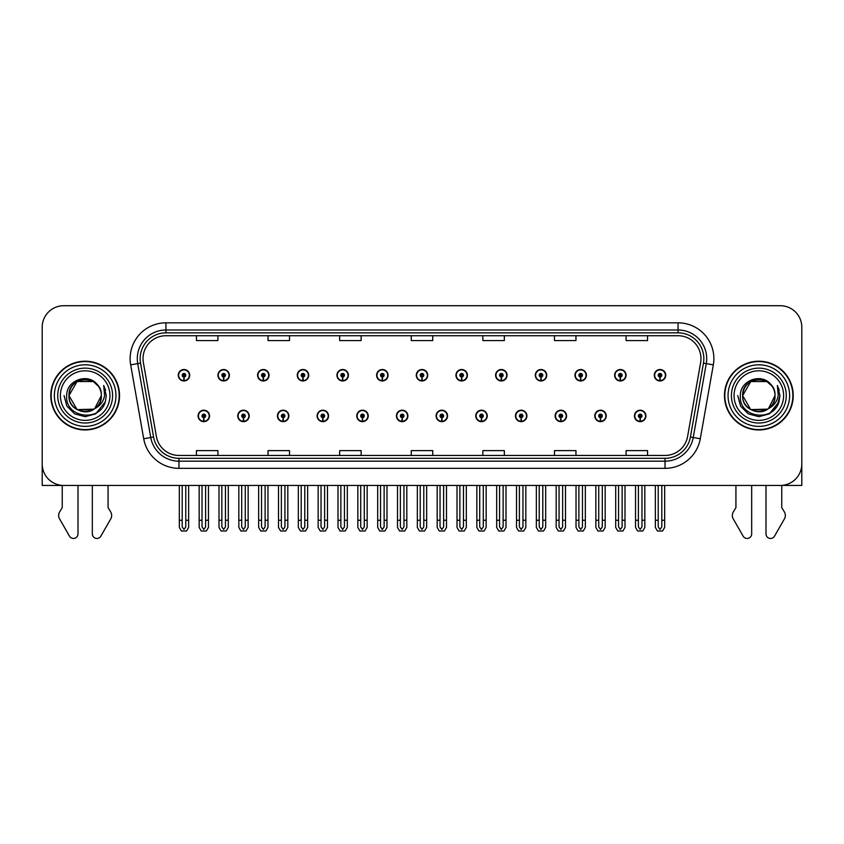 <?xml version="1.0" encoding="UTF-8"?>
<svg xmlns="http://www.w3.org/2000/svg" width="844" height="844" viewBox="0 0 844 844"><rect width="100%" height="100%" fill="white"/><g stroke="black" fill="none" stroke-linecap="round" stroke-linejoin="round"><path stroke-width="1.27" d="M515.441 415.923A5.729 5.729 0 0 0 521.17 421.652A5.729 5.729 0 0 0 526.899 415.923A5.729 5.729 0 0 0 521.17 410.195A5.729 5.729 0 0 0 515.441 415.923M436.105 415.923A5.729 5.729 0 0 0 441.834 421.652A5.729 5.729 0 0 0 447.563 415.923A5.729 5.729 0 0 0 441.834 410.195A5.729 5.729 0 0 0 436.105 415.923M555.12 415.923A5.729 5.729 0 0 0 560.849 421.652A5.729 5.729 0 0 0 566.577 415.923A5.729 5.729 0 0 0 560.849 410.195A5.729 5.729 0 0 0 555.12 415.923M594.788 415.923A5.729 5.729 0 0 0 600.517 421.652A5.729 5.729 0 0 0 606.245 415.923A5.729 5.729 0 0 0 600.517 410.195A5.729 5.729 0 0 0 594.788 415.923M396.437 415.923A5.729 5.729 0 0 0 402.166 421.652A5.729 5.729 0 0 0 407.895 415.923A5.729 5.729 0 0 0 402.166 410.195A5.729 5.729 0 0 0 396.437 415.923M356.769 415.923A5.729 5.729 0 0 0 362.498 421.652A5.729 5.729 0 0 0 368.227 415.923A5.729 5.729 0 0 0 362.498 410.195A5.729 5.729 0 0 0 356.769 415.923M317.101 415.923A5.729 5.729 0 0 0 322.83 421.652A5.729 5.729 0 0 0 328.559 415.923A5.729 5.729 0 0 0 322.83 410.195A5.729 5.729 0 0 0 317.101 415.923M277.423 415.923A5.729 5.729 0 0 0 283.151 421.652A5.729 5.729 0 0 0 288.88 415.923A5.729 5.729 0 0 0 283.151 410.195A5.729 5.729 0 0 0 277.423 415.923M237.755 415.923A5.729 5.729 0 0 0 243.483 421.652A5.729 5.729 0 0 0 249.212 415.923A5.729 5.729 0 0 0 243.483 410.195A5.729 5.729 0 0 0 237.755 415.923M198.087 415.923A5.729 5.729 0 0 0 203.815 421.652A5.729 5.729 0 0 0 209.544 415.923A5.729 5.729 0 0 0 203.815 410.195A5.729 5.729 0 0 0 198.087 415.923M475.773 415.923A5.729 5.729 0 0 0 481.502 421.652A5.729 5.729 0 0 0 487.231 415.923A5.729 5.729 0 0 0 481.502 410.195A5.729 5.729 0 0 0 475.773 415.923M495.607 375.242A5.729 5.729 0 0 0 501.336 380.971A5.729 5.729 0 0 0 507.065 375.242A5.729 5.729 0 0 0 501.336 369.514A5.729 5.729 0 0 0 495.607 375.242M535.286 375.242A5.729 5.729 0 0 0 541.015 380.971A5.729 5.729 0 0 0 546.743 375.242A5.729 5.729 0 0 0 541.015 369.514A5.729 5.729 0 0 0 535.286 375.242M574.954 375.242A5.729 5.729 0 0 0 580.683 380.971A5.729 5.729 0 0 0 586.411 375.242A5.729 5.729 0 0 0 580.683 369.514A5.729 5.729 0 0 0 574.954 375.242M416.271 375.242A5.729 5.729 0 0 0 422 380.971A5.729 5.729 0 0 0 427.729 375.242A5.729 5.729 0 0 0 422 369.514A5.729 5.729 0 0 0 416.271 375.242M614.622 375.242A5.729 5.729 0 0 0 620.351 380.971A5.729 5.729 0 0 0 626.079 375.242A5.729 5.729 0 0 0 620.351 369.514A5.729 5.729 0 0 0 614.622 375.242M376.603 375.242A5.729 5.729 0 0 0 382.332 380.971A5.729 5.729 0 0 0 388.061 375.242A5.729 5.729 0 0 0 382.332 369.514A5.729 5.729 0 0 0 376.603 375.242M336.935 375.242A5.729 5.729 0 0 0 342.664 380.971A5.729 5.729 0 0 0 348.393 375.242A5.729 5.729 0 0 0 342.664 369.514A5.729 5.729 0 0 0 336.935 375.242M297.257 375.242A5.729 5.729 0 0 0 302.985 380.971A5.729 5.729 0 0 0 308.714 375.242A5.729 5.729 0 0 0 302.985 369.514A5.729 5.729 0 0 0 297.257 375.242M257.589 375.242A5.729 5.729 0 0 0 263.317 380.971A5.729 5.729 0 0 0 269.046 375.242A5.729 5.729 0 0 0 263.317 369.514A5.729 5.729 0 0 0 257.589 375.242M217.921 375.242A5.729 5.729 0 0 0 223.649 380.971A5.729 5.729 0 0 0 229.378 375.242A5.729 5.729 0 0 0 223.649 369.514A5.729 5.729 0 0 0 217.921 375.242M178.253 375.242A5.729 5.729 0 0 0 183.981 380.971A5.729 5.729 0 0 0 189.71 375.242A5.729 5.729 0 0 0 183.981 369.514A5.729 5.729 0 0 0 178.253 375.242M455.939 375.242A5.729 5.729 0 0 0 461.668 380.971A5.729 5.729 0 0 0 467.397 375.242A5.729 5.729 0 0 0 461.668 369.514A5.729 5.729 0 0 0 455.939 375.242M634.456 415.923A5.729 5.729 0 0 0 640.185 421.652A5.729 5.729 0 0 0 645.913 415.923A5.729 5.729 0 0 0 640.185 410.195A5.729 5.729 0 0 0 634.456 415.923M654.29 375.242A5.729 5.729 0 0 0 660.019 380.971A5.729 5.729 0 0 0 665.747 375.242A5.729 5.729 0 0 0 660.019 369.514A5.729 5.729 0 0 0 654.29 375.242M781.755 485.406L801.8 485.448L801.8 327.198A21.48 21.48 0 0 0 780.32 305.718L63.68 305.718A21.48 21.48 0 0 0 42.2 327.198L42.2 485.448L62.245 485.448L62.245 507.613L59.702 511.812A7.163 7.163 0 0 0 59.185 518.195L69.472 536.151A4.568 4.568 0 0 0 78.007 533.862L78.007 485.448L85.16 485.448M50.788 395.583A34.372 34.372 0 0 0 85.16 429.955A34.372 34.372 0 0 0 119.531 395.583A34.372 34.372 0 0 0 85.16 361.211A34.372 34.372 0 0 0 50.788 395.583M724.468 395.583A34.372 34.372 0 0 0 758.84 429.955A34.372 34.372 0 0 0 793.212 395.583A34.372 34.372 0 0 0 758.84 361.211A34.372 34.372 0 0 0 724.468 395.583M143.026 358.637A22.915 22.915 0 0 1 165.941 335.722L678.059 335.722A22.915 22.915 0 0 1 700.625 362.614L687.596 436.506A22.915 22.915 0 0 1 665.03 455.443L178.97 455.443A22.915 22.915 0 0 1 156.404 436.506L143.374 362.614A22.915 22.915 0 0 1 143.026 358.637M140.157 358.637A25.774 25.774 0 0 0 140.547 363.11L153.576 437.013A25.774 25.774 0 0 0 178.97 458.313L665.03 458.313A25.774 25.774 0 0 0 690.424 437.013L703.453 363.11A25.774 25.774 0 0 0 678.059 332.852L165.941 332.852A25.774 25.774 0 0 0 140.157 358.637M130.672 364.851A35.807 35.807 0 0 1 165.941 322.83L678.059 322.83A35.807 35.807 0 0 1 713.328 364.851L700.298 438.753A35.807 35.807 0 0 1 665.03 468.336L178.97 468.336A35.807 35.807 0 0 1 143.702 438.753L130.672 364.851L137.73 363.606A28.643 28.643 0 0 1 165.941 329.993L678.059 329.993A28.643 28.643 0 0 1 706.27 363.606L693.24 437.508A28.643 28.643 0 0 1 665.03 461.172L178.97 461.172A28.643 28.643 0 0 1 150.76 437.508L137.73 363.606A28.643 28.643 0 0 1 137.298 358.637M780.32 305.718L63.68 305.718M42.2 327.198L42.2 463.968A21.48 21.48 0 0 0 63.68 485.448L780.32 485.448A21.48 21.48 0 0 0 801.8 463.968L801.8 327.198M411.26 335.722L411.26 340.575L432.74 340.575L432.74 335.722M339.657 335.722L339.657 340.575L361.137 340.575L361.137 335.722M268.044 335.722L268.044 340.575L289.524 340.575L289.524 335.722M196.441 335.722L196.441 340.575L217.921 340.575L217.921 335.722M482.863 335.722L482.863 340.575L504.343 340.575L504.343 335.722M554.476 335.722L554.476 340.575L575.956 340.575L575.956 335.722M626.079 335.722L626.079 340.575L647.559 340.575L647.559 335.722M432.74 455.443L432.74 450.601L411.26 450.601L411.26 455.443M361.137 455.443L361.137 450.601L339.657 450.601L339.657 455.443M289.524 455.443L289.524 450.601L268.044 450.601L268.044 455.443M217.921 455.443L217.921 450.601L196.441 450.601L196.441 455.443M504.343 455.443L504.343 450.601L482.863 450.601L482.863 455.443M575.956 455.443L575.956 450.601L554.476 450.601L554.476 455.443M647.559 455.443L647.559 450.601L626.079 450.601L626.079 455.443M641.978 485.448L641.978 526.899L640.185 529.452L638.391 526.899L638.391 520.252L635.532 520.252L635.532 527.416L637.6 530.992L642.769 530.992L644.837 527.416L644.837 485.448M640.111 417.706L639.952 421.283A5.37 5.37 0 0 1 634.815 415.923A5.37 5.37 0 0 1 640.185 410.553A5.37 5.37 0 0 1 645.554 415.923A5.37 5.37 0 0 1 640.417 421.283L640.258 417.706A1.793 1.793 0 0 0 641.978 415.923A1.793 1.793 0 0 0 640.185 414.13A1.793 1.793 0 0 0 638.391 415.923A1.793 1.793 0 0 0 640.111 417.706L640.153 416.63A0.717 0.717 0 0 1 639.467 415.923A0.717 0.717 0 0 1 640.185 415.206A0.717 0.717 0 0 1 640.902 415.923A0.717 0.717 0 0 1 640.216 416.63L640.258 417.706M635.532 485.448L635.532 520.252M638.391 485.448L638.391 520.252M641.978 520.252L644.837 520.252M661.812 485.448L661.812 526.899L660.019 529.452L658.225 526.899L658.225 520.252L655.366 520.252L655.366 527.416L657.434 530.992L662.603 530.992L664.671 527.416L664.671 485.448M659.945 377.036L659.786 380.612A5.37 5.37 0 0 1 654.649 375.242A5.37 5.37 0 0 1 660.019 369.872A5.37 5.37 0 0 1 665.389 375.242A5.37 5.37 0 0 1 660.251 380.612L660.092 377.036A1.793 1.793 0 0 0 661.812 375.242A1.793 1.793 0 0 0 660.019 373.459A1.793 1.793 0 0 0 658.225 375.242A1.793 1.793 0 0 0 659.945 377.036L659.987 375.96A0.717 0.717 0 0 1 659.301 375.242A0.717 0.717 0 0 1 660.019 374.536A0.717 0.717 0 0 1 660.736 375.242A0.717 0.717 0 0 1 660.05 375.96L660.092 377.036M655.366 485.448L655.366 520.252M658.225 485.448L658.225 520.252M661.812 520.252L664.671 520.252M602.299 485.448L602.299 526.899L600.517 529.452L598.723 526.899L598.723 520.252L595.864 520.252L595.864 527.416L597.932 530.992L603.101 530.992L605.169 527.416L605.169 485.448M600.432 417.706L600.284 421.283A5.37 5.37 0 0 1 595.147 415.923A5.37 5.37 0 0 1 600.517 410.553A5.37 5.37 0 0 1 605.886 415.923A5.37 5.37 0 0 1 600.749 421.283L600.59 417.706A1.793 1.793 0 0 0 602.299 415.923A1.793 1.793 0 0 0 600.517 414.13A1.793 1.793 0 0 0 598.723 415.923A1.793 1.793 0 0 0 600.432 417.706L600.485 416.63A0.717 0.717 0 0 1 599.799 415.923A0.717 0.717 0 0 1 600.517 415.206A0.717 0.717 0 0 1 601.234 415.923A0.717 0.717 0 0 1 600.548 416.63L600.59 417.706M595.864 485.448L595.864 520.252M598.723 485.448L598.723 520.252M602.299 520.252L605.169 520.252M562.631 485.448L562.631 526.899L560.849 529.452L559.055 526.899L559.055 520.252L556.185 520.252L556.185 527.416L558.253 530.992L563.433 530.992L565.501 527.416L565.501 485.448M560.764 417.706L560.606 421.283A5.37 5.37 0 0 1 555.479 415.923A5.37 5.37 0 0 1 560.849 410.553A5.37 5.37 0 0 1 566.219 415.923A5.37 5.37 0 0 1 561.081 421.283L560.922 417.706A1.793 1.793 0 0 0 562.631 415.923A1.793 1.793 0 0 0 560.849 414.13A1.793 1.793 0 0 0 559.055 415.923A1.793 1.793 0 0 0 560.764 417.706L560.817 416.63A0.717 0.717 0 0 1 560.131 415.923A0.717 0.717 0 0 1 560.849 415.206A0.717 0.717 0 0 1 561.566 415.923A0.717 0.717 0 0 1 560.88 416.63L560.922 417.706M556.185 485.448L556.185 520.252M559.055 485.448L559.055 520.252M562.631 520.252L565.501 520.252M522.963 485.448L522.963 526.899L521.17 529.452L519.387 526.899L519.387 520.252L516.517 520.252L516.517 527.416L518.585 530.992L523.765 530.992L525.833 527.416L525.833 485.448M521.096 417.706L520.938 421.283A5.37 5.37 0 0 1 515.8 415.923A5.37 5.37 0 0 1 521.17 410.553A5.37 5.37 0 0 1 526.55 415.923A5.37 5.37 0 0 1 521.413 421.283L521.254 417.706A1.793 1.793 0 0 0 522.963 415.923A1.793 1.793 0 0 0 521.17 414.13A1.793 1.793 0 0 0 519.387 415.923A1.793 1.793 0 0 0 521.096 417.706L521.138 416.63A0.717 0.717 0 0 1 520.463 415.923A0.717 0.717 0 0 1 521.17 415.206A0.717 0.717 0 0 1 521.887 415.923A0.717 0.717 0 0 1 521.202 416.63L521.254 417.706M516.517 485.448L516.517 520.252M519.387 485.448L519.387 520.252M522.963 520.252L525.833 520.252M622.144 485.448L622.144 526.899L620.351 529.452L618.557 526.899L618.557 520.252L615.698 520.252L615.698 527.416L617.766 530.992L622.935 530.992L625.003 527.416L625.003 485.448M620.277 377.036L620.118 380.612A5.37 5.37 0 0 1 614.981 375.242A5.37 5.37 0 0 1 620.351 369.872A5.37 5.37 0 0 1 625.721 375.242A5.37 5.37 0 0 1 620.583 380.612L620.424 377.036A1.793 1.793 0 0 0 622.144 375.242A1.793 1.793 0 0 0 620.351 373.459A1.793 1.793 0 0 0 618.557 375.242A1.793 1.793 0 0 0 620.277 377.036L620.319 375.96A0.717 0.717 0 0 1 619.633 375.242A0.717 0.717 0 0 1 620.351 374.536A0.717 0.717 0 0 1 621.068 375.242A0.717 0.717 0 0 1 620.382 375.96L620.424 377.036M615.698 485.448L615.698 520.252M618.557 485.448L618.557 520.252M622.144 520.252L625.003 520.252M582.466 485.448L582.466 526.899L580.683 529.452L578.889 526.899L578.889 520.252L576.03 520.252L576.03 527.416L578.087 530.992L583.267 530.992L585.335 527.416L585.335 485.448M580.598 377.036L580.45 380.612A5.37 5.37 0 0 1 575.313 375.242A5.37 5.37 0 0 1 580.683 369.872A5.37 5.37 0 0 1 586.053 375.242A5.37 5.37 0 0 1 580.915 380.612L580.756 377.036A1.793 1.793 0 0 0 582.466 375.242A1.793 1.793 0 0 0 580.683 373.459A1.793 1.793 0 0 0 578.889 375.242A1.793 1.793 0 0 0 580.598 377.036L580.651 375.96A0.717 0.717 0 0 1 579.965 375.242A0.717 0.717 0 0 1 580.683 374.536A0.717 0.717 0 0 1 581.4 375.242A0.717 0.717 0 0 1 580.714 375.96L580.756 377.036M576.03 485.448L576.03 520.252M578.889 485.448L578.889 520.252M582.466 520.252L585.335 520.252M542.798 485.448L542.798 526.899L541.015 529.452L539.221 526.899L539.221 520.252L536.351 520.252L536.351 527.416L538.419 530.992L543.599 530.992L545.667 527.416L545.667 485.448M540.93 377.036L540.772 380.612A5.37 5.37 0 0 1 535.634 375.242A5.37 5.37 0 0 1 541.015 369.872A5.37 5.37 0 0 1 546.384 375.242A5.37 5.37 0 0 1 541.247 380.612L541.088 377.036A1.793 1.793 0 0 0 542.798 375.242A1.793 1.793 0 0 0 541.015 373.459A1.793 1.793 0 0 0 539.221 375.242A1.793 1.793 0 0 0 540.93 377.036L540.983 375.96A0.717 0.717 0 0 1 540.297 375.242A0.717 0.717 0 0 1 541.015 374.536A0.717 0.717 0 0 1 541.721 375.242A0.717 0.717 0 0 1 541.046 375.96L541.088 377.036M536.351 485.448L536.351 520.252M539.221 485.448L539.221 520.252M542.798 520.252L545.667 520.252M503.129 485.448L503.129 526.899L501.336 529.452L499.553 526.899L499.553 520.252L496.683 520.252L496.683 527.416L498.751 530.992L503.931 530.992L505.999 527.416L505.999 485.448M501.262 377.036L501.104 380.612A5.37 5.37 0 0 1 495.966 375.242A5.37 5.37 0 0 1 501.336 369.872A5.37 5.37 0 0 1 506.706 375.242A5.37 5.37 0 0 1 501.579 380.612L501.42 377.036A1.793 1.793 0 0 0 503.129 375.242A1.793 1.793 0 0 0 501.336 373.459A1.793 1.793 0 0 0 499.553 375.242A1.793 1.793 0 0 0 501.262 377.036L501.304 375.96A0.717 0.717 0 0 1 500.619 375.242A0.717 0.717 0 0 1 501.336 374.536A0.717 0.717 0 0 1 502.053 375.242A0.717 0.717 0 0 1 501.368 375.96L501.42 377.036M496.683 485.448L496.683 520.252M499.553 485.448L499.553 520.252M503.129 520.252L505.999 520.252M92.323 485.448L92.323 533.862A4.568 4.568 0 0 0 100.858 536.151L111.144 518.195A7.163 7.163 0 0 0 110.627 511.812L108.074 507.613L108.074 485.448M735.926 485.448L735.926 507.613L733.373 511.812A7.163 7.163 0 0 0 732.856 518.195L743.142 536.151A4.568 4.568 0 0 0 751.677 533.862L751.677 485.448M765.993 485.448L765.993 533.862A4.568 4.568 0 0 0 774.528 536.151L784.814 518.195A7.163 7.163 0 0 0 784.298 511.812L781.755 507.613L781.755 485.448M109.942 395.583A24.782 24.782 0 0 1 85.16 420.365A24.782 24.782 0 0 1 60.388 395.583A24.782 24.782 0 0 1 85.16 370.801A24.782 24.782 0 0 1 109.942 395.583M94 409.15L77.068 409.604L68.976 395.583C67.984 374.704 102.346 374.704 101.354 395.583C102.346 416.461 67.984 416.461 68.976 395.583C68.29 408.412 85.075 416.672 94.813 408.58A16.184 16.184 0 0 0 98.284 386.098C89.96 371.919 66.317 379.557 66.676 395.583C64.798 417.791 99.645 422.77 105.352 401.755L106.27 395.583L103.706 385.486L104.572 395.583C103.464 401.533 100.214 405.869 94.813 408.58L93.262 409.604L77.068 409.604L68.976 395.583L77.068 381.562M51.146 395.583A34.013 34.013 0 0 1 85.16 361.57A34.013 34.013 0 0 1 119.173 395.583A34.013 34.013 0 0 1 85.16 429.596A34.013 34.013 0 0 1 51.146 395.583M101.354 395.583C102.346 416.461 67.984 416.461 68.976 395.583C67.984 374.704 102.346 374.704 101.354 395.583L94.665 408.686M81.91 379.726C73.913 381.921 69.598 387.206 68.976 395.583L77.068 381.562L93.262 381.562L98.284 386.098M103.706 385.486L105.616 390.339M105.363 401.723L95.72 413.866L85.16 416.693L74.61 413.866L66.887 406.143L64.049 395.583M783.612 395.583A24.782 24.782 0 0 1 758.84 420.365A24.782 24.782 0 0 1 734.058 395.583A24.782 24.782 0 0 1 758.84 370.801A24.782 24.782 0 0 1 783.612 395.583M767.671 409.15L750.738 409.604L742.646 395.583C741.654 374.704 776.016 374.704 775.024 395.583C776.016 416.461 741.654 416.461 742.646 395.583C741.654 374.704 776.016 374.704 775.024 395.583L768.473 408.591A16.184 16.184 0 0 0 771.954 386.098C763.63 371.919 739.988 379.557 740.346 395.583C738.468 417.791 773.315 422.77 779.023 401.755L779.951 395.583L777.377 385.486L778.242 395.583C777.134 401.533 773.885 405.869 768.483 408.58L766.932 409.604L750.738 409.604L742.646 395.583L750.738 381.562M724.827 395.583A34.013 34.013 0 0 1 758.84 361.57A34.013 34.013 0 0 1 792.854 395.583A34.013 34.013 0 0 1 758.84 429.596A34.013 34.013 0 0 1 724.827 395.583M775.024 395.583C776.016 416.461 741.654 416.461 742.646 395.583L750.738 381.562L766.932 381.562L771.954 386.098M768.483 408.58C758.745 416.672 741.96 408.412 742.646 395.583C743.269 387.206 747.584 381.921 755.591 379.726M777.377 385.486L779.286 390.339L777.419 385.56M779.033 401.723L769.39 413.866L758.84 416.693L748.28 413.866L740.557 406.143L737.73 395.583L740.557 406.143L748.28 413.866L758.84 416.693L769.39 413.866L777.113 406.143L779.951 395.583M483.296 485.448L483.296 526.899L481.502 529.452L479.719 526.899L479.719 520.252L476.849 520.252L476.849 527.416L478.917 530.992L484.097 530.992L486.155 527.416L486.155 485.448M481.428 417.706L481.27 421.283A5.37 5.37 0 0 1 476.132 415.923A5.37 5.37 0 0 1 481.502 410.553A5.37 5.37 0 0 1 486.872 415.923A5.37 5.37 0 0 1 481.734 421.283L481.586 417.706A1.793 1.793 0 0 0 483.296 415.923A1.793 1.793 0 0 0 481.502 414.13A1.793 1.793 0 0 0 479.719 415.923A1.793 1.793 0 0 0 481.428 417.706L481.47 416.63A0.717 0.717 0 0 1 480.785 415.923A0.717 0.717 0 0 1 481.502 415.206A0.717 0.717 0 0 1 482.219 415.923A0.717 0.717 0 0 1 481.534 416.63L481.586 417.706M476.849 485.448L476.849 520.252M479.719 485.448L479.719 520.252M483.296 520.252L486.155 520.252M443.627 485.448L443.627 526.899L441.834 529.452L440.041 526.899L440.041 520.252L437.181 520.252L437.181 527.416L439.249 530.992L444.419 530.992L446.487 527.416L446.487 485.448M441.76 417.706L441.602 421.283A5.37 5.37 0 0 1 436.464 415.923A5.37 5.37 0 0 1 441.834 410.553A5.37 5.37 0 0 1 447.204 415.923A5.37 5.37 0 0 1 442.066 421.283L441.908 417.706A1.793 1.793 0 0 0 443.627 415.923A1.793 1.793 0 0 0 441.834 414.13A1.793 1.793 0 0 0 440.041 415.923A1.793 1.793 0 0 0 441.76 417.706L441.802 416.63A0.717 0.717 0 0 1 441.117 415.923A0.717 0.717 0 0 1 441.834 415.206A0.717 0.717 0 0 1 442.551 415.923A0.717 0.717 0 0 1 441.866 416.63L441.908 417.706M437.181 485.448L437.181 520.252M440.041 485.448L440.041 520.252M443.627 520.252L446.487 520.252M403.959 485.448L403.959 526.899L402.166 529.452L400.373 526.899L400.373 520.252L397.513 520.252L397.513 527.416L399.581 530.992L404.751 530.992L406.819 527.416L406.819 485.448M402.092 417.706L401.934 421.283A5.37 5.37 0 0 1 396.796 415.923A5.37 5.37 0 0 1 402.166 410.553A5.37 5.37 0 0 1 407.536 415.923A5.37 5.37 0 0 1 402.398 421.283L402.24 417.706A1.793 1.793 0 0 0 403.959 415.923A1.793 1.793 0 0 0 402.166 414.13A1.793 1.793 0 0 0 400.373 415.923A1.793 1.793 0 0 0 402.092 417.706L402.134 416.63A0.717 0.717 0 0 1 401.449 415.923A0.717 0.717 0 0 1 402.166 415.206A0.717 0.717 0 0 1 402.883 415.923A0.717 0.717 0 0 1 402.198 416.63L402.24 417.706M397.513 485.448L397.513 520.252M400.373 485.448L400.373 520.252M403.959 520.252L406.819 520.252M463.462 485.448L463.462 526.899L461.668 529.452L459.874 526.899L459.874 520.252L457.015 520.252L457.015 527.416L459.083 530.992L464.253 530.992L466.321 527.416L466.321 485.448M461.594 377.036L461.436 380.612A5.37 5.37 0 0 1 456.298 375.242A5.37 5.37 0 0 1 461.668 369.872A5.37 5.37 0 0 1 467.038 375.242A5.37 5.37 0 0 1 461.9 380.612L461.752 377.036A1.793 1.793 0 0 0 463.462 375.242A1.793 1.793 0 0 0 461.668 373.459A1.793 1.793 0 0 0 459.874 375.242A1.793 1.793 0 0 0 461.594 377.036L461.636 375.96A0.717 0.717 0 0 1 460.951 375.242A0.717 0.717 0 0 1 461.668 374.536A0.717 0.717 0 0 1 462.385 375.242A0.717 0.717 0 0 1 461.7 375.96L461.752 377.036M457.015 485.448L457.015 520.252M459.874 485.448L459.874 520.252M463.462 520.252L466.321 520.252M423.793 485.448L423.793 526.899L422 529.452L420.207 526.899L420.207 520.252L417.347 520.252L417.347 527.416L419.415 530.992L424.585 530.992L426.653 527.416L426.653 485.448M421.926 377.036L421.768 380.612A5.37 5.37 0 0 1 416.63 375.242A5.37 5.37 0 0 1 422 369.872A5.37 5.37 0 0 1 427.37 375.242A5.37 5.37 0 0 1 422.232 380.612L422.074 377.036A1.793 1.793 0 0 0 423.793 375.242A1.793 1.793 0 0 0 422 373.459A1.793 1.793 0 0 0 420.207 375.242A1.793 1.793 0 0 0 421.926 377.036L421.968 375.96A0.717 0.717 0 0 1 421.283 375.242A0.717 0.717 0 0 1 422 374.536A0.717 0.717 0 0 1 422.717 375.242A0.717 0.717 0 0 1 422.032 375.96L422.074 377.036M417.347 485.448L417.347 520.252M420.207 485.448L420.207 520.252M423.793 520.252L426.653 520.252M384.125 485.448L384.125 526.899L382.332 529.452L380.538 526.899L380.538 520.252L377.679 520.252L377.679 527.416L379.747 530.992L384.917 530.992L386.985 527.416L386.985 485.448M382.248 377.036L382.1 380.612A5.37 5.37 0 0 1 376.962 375.242A5.37 5.37 0 0 1 382.332 369.872A5.37 5.37 0 0 1 387.702 375.242A5.37 5.37 0 0 1 382.564 380.612L382.406 377.036A1.793 1.793 0 0 0 384.125 375.242A1.793 1.793 0 0 0 382.332 373.459A1.793 1.793 0 0 0 380.538 375.242A1.793 1.793 0 0 0 382.248 377.036L382.3 375.96A0.717 0.717 0 0 1 381.615 375.242A0.717 0.717 0 0 1 382.332 374.536A0.717 0.717 0 0 1 383.049 375.242A0.717 0.717 0 0 1 382.364 375.96L382.406 377.036M377.679 485.448L377.679 520.252M380.538 485.448L380.538 520.252M384.125 520.252L386.985 520.252M364.281 485.448L364.281 526.899L362.498 529.452L360.704 526.899L360.704 520.252L357.845 520.252L357.845 527.416L359.903 530.992L365.083 530.992L367.151 527.416L367.151 485.448M362.414 417.706L362.266 421.283A5.37 5.37 0 0 1 357.128 415.923A5.37 5.37 0 0 1 362.498 410.553A5.37 5.37 0 0 1 367.868 415.923A5.37 5.37 0 0 1 362.73 421.283L362.572 417.706A1.793 1.793 0 0 0 364.281 415.923A1.793 1.793 0 0 0 362.498 414.13A1.793 1.793 0 0 0 360.704 415.923A1.793 1.793 0 0 0 362.414 417.706L362.466 416.63A0.717 0.717 0 0 1 361.781 415.923A0.717 0.717 0 0 1 362.498 415.206A0.717 0.717 0 0 1 363.215 415.923A0.717 0.717 0 0 1 362.53 416.63L362.572 417.706M357.845 485.448L357.845 520.252M360.704 485.448L360.704 520.252M364.281 520.252L367.151 520.252M324.613 485.448L324.613 526.899L322.83 529.452L321.036 526.899L321.036 520.252L318.167 520.252L318.167 527.416L320.235 530.992L325.415 530.992L327.483 527.416L327.483 485.448M322.746 417.706L322.587 421.283A5.37 5.37 0 0 1 317.449 415.923A5.37 5.37 0 0 1 322.83 410.553A5.37 5.37 0 0 1 328.2 415.923A5.37 5.37 0 0 1 323.062 421.283L322.904 417.706A1.793 1.793 0 0 0 324.613 415.923A1.793 1.793 0 0 0 322.83 414.13A1.793 1.793 0 0 0 321.036 415.923A1.793 1.793 0 0 0 322.746 417.706L322.798 416.63A0.717 0.717 0 0 1 322.113 415.923A0.717 0.717 0 0 1 322.83 415.206A0.717 0.717 0 0 1 323.537 415.923A0.717 0.717 0 0 1 322.862 416.63L322.904 417.706M318.167 485.448L318.167 520.252M321.036 485.448L321.036 520.252M324.613 520.252L327.483 520.252M284.945 485.448L284.945 526.899L283.151 529.452L281.368 526.899L281.368 520.252L278.499 520.252L278.499 527.416L280.567 530.992L285.747 530.992L287.815 527.416L287.815 485.448M283.078 417.706L282.919 421.283A5.37 5.37 0 0 1 277.781 415.923A5.37 5.37 0 0 1 283.151 410.553A5.37 5.37 0 0 1 288.521 415.923A5.37 5.37 0 0 1 283.394 421.283L283.236 417.706A1.793 1.793 0 0 0 284.945 415.923A1.793 1.793 0 0 0 283.151 414.13A1.793 1.793 0 0 0 281.368 415.923A1.793 1.793 0 0 0 283.078 417.706L283.12 416.63A0.717 0.717 0 0 1 282.434 415.923A0.717 0.717 0 0 1 283.151 415.206A0.717 0.717 0 0 1 283.869 415.923A0.717 0.717 0 0 1 283.183 416.63L283.236 417.706M278.499 485.448L278.499 520.252M281.368 485.448L281.368 520.252M284.945 520.252L287.815 520.252M245.277 485.448L245.277 526.899L243.483 529.452L241.7 526.899L241.7 520.252L238.831 520.252L238.831 527.416L240.899 530.992L246.068 530.992L248.136 527.416L248.136 485.448M243.41 417.706L243.251 421.283A5.37 5.37 0 0 1 238.113 415.923A5.37 5.37 0 0 1 243.483 410.553A5.37 5.37 0 0 1 248.853 415.923A5.37 5.37 0 0 1 243.716 421.283L243.568 417.706A1.793 1.793 0 0 0 245.277 415.923A1.793 1.793 0 0 0 243.483 414.13A1.793 1.793 0 0 0 241.7 415.923A1.793 1.793 0 0 0 243.41 417.706L243.452 416.63A0.717 0.717 0 0 1 242.766 415.923A0.717 0.717 0 0 1 243.483 415.206A0.717 0.717 0 0 1 244.201 415.923A0.717 0.717 0 0 1 243.515 416.63L243.568 417.706M238.831 485.448L238.831 520.252M241.7 485.448L241.7 520.252M245.277 520.252L248.136 520.252M205.609 485.448L205.609 526.899L203.815 529.452L202.022 526.899L202.022 520.252L199.163 520.252L199.163 527.416L201.231 530.992L206.4 530.992L208.468 527.416L208.468 485.448M203.742 417.706L203.583 421.283A5.37 5.37 0 0 1 198.445 415.923A5.37 5.37 0 0 1 203.815 410.553A5.37 5.37 0 0 1 209.185 415.923A5.37 5.37 0 0 1 204.048 421.283L203.889 417.706A1.793 1.793 0 0 0 205.609 415.923A1.793 1.793 0 0 0 203.815 414.13A1.793 1.793 0 0 0 202.022 415.923A1.793 1.793 0 0 0 203.742 417.706L203.784 416.63A0.717 0.717 0 0 1 203.098 415.923A0.717 0.717 0 0 1 203.815 415.206A0.717 0.717 0 0 1 204.533 415.923A0.717 0.717 0 0 1 203.847 416.63L203.889 417.706M199.163 485.448L199.163 520.252M202.022 485.448L202.022 520.252M205.609 520.252L208.468 520.252M344.447 485.448L344.447 526.899L342.664 529.452L340.87 526.899L340.87 520.252L338.001 520.252L338.001 527.416L340.069 530.992L345.249 530.992L347.317 527.416L347.317 485.448M342.58 377.036L342.421 380.612A5.37 5.37 0 0 1 337.294 375.242A5.37 5.37 0 0 1 342.664 369.872A5.37 5.37 0 0 1 348.034 375.242A5.37 5.37 0 0 1 342.896 380.612L342.738 377.036A1.793 1.793 0 0 0 344.447 375.242A1.793 1.793 0 0 0 342.664 373.459A1.793 1.793 0 0 0 340.87 375.242A1.793 1.793 0 0 0 342.58 377.036L342.632 375.96A0.717 0.717 0 0 1 341.947 375.242A0.717 0.717 0 0 1 342.664 374.536A0.717 0.717 0 0 1 343.381 375.242A0.717 0.717 0 0 1 342.696 375.96L342.738 377.036M338.001 485.448L338.001 520.252M340.87 485.448L340.87 520.252M344.447 520.252L347.317 520.252M304.779 485.448L304.779 526.899L302.985 529.452L301.202 526.899L301.202 520.252L298.333 520.252L298.333 527.416L300.401 530.992L305.581 530.992L307.649 527.416L307.649 485.448M302.912 377.036L302.753 380.612A5.37 5.37 0 0 1 297.615 375.242A5.37 5.37 0 0 1 302.985 369.872A5.37 5.37 0 0 1 308.366 375.242A5.37 5.37 0 0 1 303.228 380.612L303.07 377.036A1.793 1.793 0 0 0 304.779 375.242A1.793 1.793 0 0 0 302.985 373.459A1.793 1.793 0 0 0 301.202 375.242A1.793 1.793 0 0 0 302.912 377.036L302.954 375.96A0.717 0.717 0 0 1 302.279 375.242A0.717 0.717 0 0 1 302.985 374.536A0.717 0.717 0 0 1 303.703 375.242A0.717 0.717 0 0 1 303.017 375.96L303.07 377.036M298.333 485.448L298.333 520.252M301.202 485.448L301.202 520.252M304.779 520.252L307.649 520.252M265.111 485.448L265.111 526.899L263.317 529.452L261.534 526.899L261.534 520.252L258.665 520.252L258.665 527.416L260.733 530.992L265.913 530.992L267.97 527.416L267.97 485.448M263.244 377.036L263.085 380.612A5.37 5.37 0 0 1 257.947 375.242A5.37 5.37 0 0 1 263.317 369.872A5.37 5.37 0 0 1 268.687 375.242A5.37 5.37 0 0 1 263.55 380.612L263.402 377.036A1.793 1.793 0 0 0 265.111 375.242A1.793 1.793 0 0 0 263.317 373.459A1.793 1.793 0 0 0 261.534 375.242A1.793 1.793 0 0 0 263.244 377.036L263.286 375.96A0.717 0.717 0 0 1 262.6 375.242A0.717 0.717 0 0 1 263.317 374.536A0.717 0.717 0 0 1 264.035 375.242A0.717 0.717 0 0 1 263.349 375.96L263.402 377.036M258.665 485.448L258.665 520.252M261.534 485.448L261.534 520.252M265.111 520.252L267.97 520.252M225.443 485.448L225.443 526.899L223.649 529.452L221.856 526.899L221.856 520.252L218.997 520.252L218.997 527.416L221.065 530.992L226.234 530.992L228.302 527.416L228.302 485.448M223.576 377.036L223.417 380.612A5.37 5.37 0 0 1 218.279 375.242A5.37 5.37 0 0 1 223.649 369.872A5.37 5.37 0 0 1 229.019 375.242A5.37 5.37 0 0 1 223.882 380.612L223.723 377.036A1.793 1.793 0 0 0 225.443 375.242A1.793 1.793 0 0 0 223.649 373.459A1.793 1.793 0 0 0 221.856 375.242A1.793 1.793 0 0 0 223.576 377.036L223.618 375.96A0.717 0.717 0 0 1 222.932 375.242A0.717 0.717 0 0 1 223.649 374.536A0.717 0.717 0 0 1 224.367 375.242A0.717 0.717 0 0 1 223.681 375.96L223.723 377.036M218.997 485.448L218.997 520.252M221.856 485.448L221.856 520.252M225.443 520.252L228.302 520.252M185.775 485.448L185.775 526.899L183.981 529.452L182.188 526.899L182.188 520.252L179.329 520.252L179.329 527.416L181.397 530.992L186.566 530.992L188.634 527.416L188.634 485.448M183.908 377.036L183.749 380.612A5.37 5.37 0 0 1 178.612 375.242A5.37 5.37 0 0 1 183.981 369.872A5.37 5.37 0 0 1 189.351 375.242A5.37 5.37 0 0 1 184.214 380.612L184.055 377.036A1.793 1.793 0 0 0 185.775 375.242A1.793 1.793 0 0 0 183.981 373.459A1.793 1.793 0 0 0 182.188 375.242A1.793 1.793 0 0 0 183.908 377.036L183.95 375.96A0.717 0.717 0 0 1 183.264 375.242A0.717 0.717 0 0 1 183.981 374.536A0.717 0.717 0 0 1 184.699 375.242A0.717 0.717 0 0 1 184.013 375.96L184.055 377.036M179.329 485.448L179.329 520.252M182.188 485.448L182.188 520.252M185.775 520.252L188.634 520.252M678.059 322.83L678.059 332.852M137.73 363.606L140.547 363.11M178.97 468.336L178.97 458.313M665.03 458.313L665.03 468.336M690.424 437.013L700.298 438.753M143.702 438.753L153.576 437.013M703.453 363.11L713.328 364.851M165.941 322.83L165.941 332.852M639.952 421.283A5.37 5.37 0 0 1 634.815 415.923M659.786 380.612A5.37 5.37 0 0 1 654.649 375.242M600.284 421.283A5.37 5.37 0 0 1 595.147 415.923M560.606 421.283A5.37 5.37 0 0 1 555.479 415.923M520.938 421.283A5.37 5.37 0 0 1 515.8 415.923M620.118 380.612A5.37 5.37 0 0 1 614.981 375.242M580.45 380.612A5.37 5.37 0 0 1 575.313 375.242M540.772 380.612A5.37 5.37 0 0 1 535.634 375.242M501.104 380.612A5.37 5.37 0 0 1 495.966 375.242M112.6 395.583A27.441 27.441 0 0 1 85.16 423.023A27.441 27.441 0 0 1 57.73 395.583A27.441 27.441 0 0 1 85.16 368.142A27.441 27.441 0 0 1 112.6 395.583M54.375 395.583A30.795 30.795 0 0 1 85.16 364.798A30.795 30.795 0 0 1 115.955 395.583A30.795 30.795 0 0 1 85.16 426.378A30.795 30.795 0 0 1 54.375 395.583M786.27 395.583A27.441 27.441 0 0 1 758.84 423.023A27.441 27.441 0 0 1 731.4 395.583A27.441 27.441 0 0 1 758.84 368.142A27.441 27.441 0 0 1 786.27 395.583M728.045 395.583A30.795 30.795 0 0 1 758.84 364.798A30.795 30.795 0 0 1 789.625 395.583A30.795 30.795 0 0 1 758.84 426.378A30.795 30.795 0 0 1 728.045 395.583M481.27 421.283A5.37 5.37 0 0 1 476.132 415.923M441.602 421.283A5.37 5.37 0 0 1 436.464 415.923M401.934 421.283A5.37 5.37 0 0 1 396.796 415.923M461.436 380.612A5.37 5.37 0 0 1 456.298 375.242M421.768 380.612A5.37 5.37 0 0 1 416.63 375.242M382.1 380.612A5.37 5.37 0 0 1 376.962 375.242M362.266 421.283A5.37 5.37 0 0 1 357.128 415.923M322.587 421.283A5.37 5.37 0 0 1 317.449 415.923M282.919 421.283A5.37 5.37 0 0 1 277.781 415.923M243.251 421.283A5.37 5.37 0 0 1 238.113 415.923M203.583 421.283A5.37 5.37 0 0 1 198.445 415.923M342.421 380.612A5.37 5.37 0 0 1 337.294 375.242M302.753 380.612A5.37 5.37 0 0 1 297.615 375.242M263.085 380.612A5.37 5.37 0 0 1 257.947 375.242M223.417 380.612A5.37 5.37 0 0 1 218.279 375.242M183.749 380.612A5.37 5.37 0 0 1 178.612 375.242"/></g></svg>
